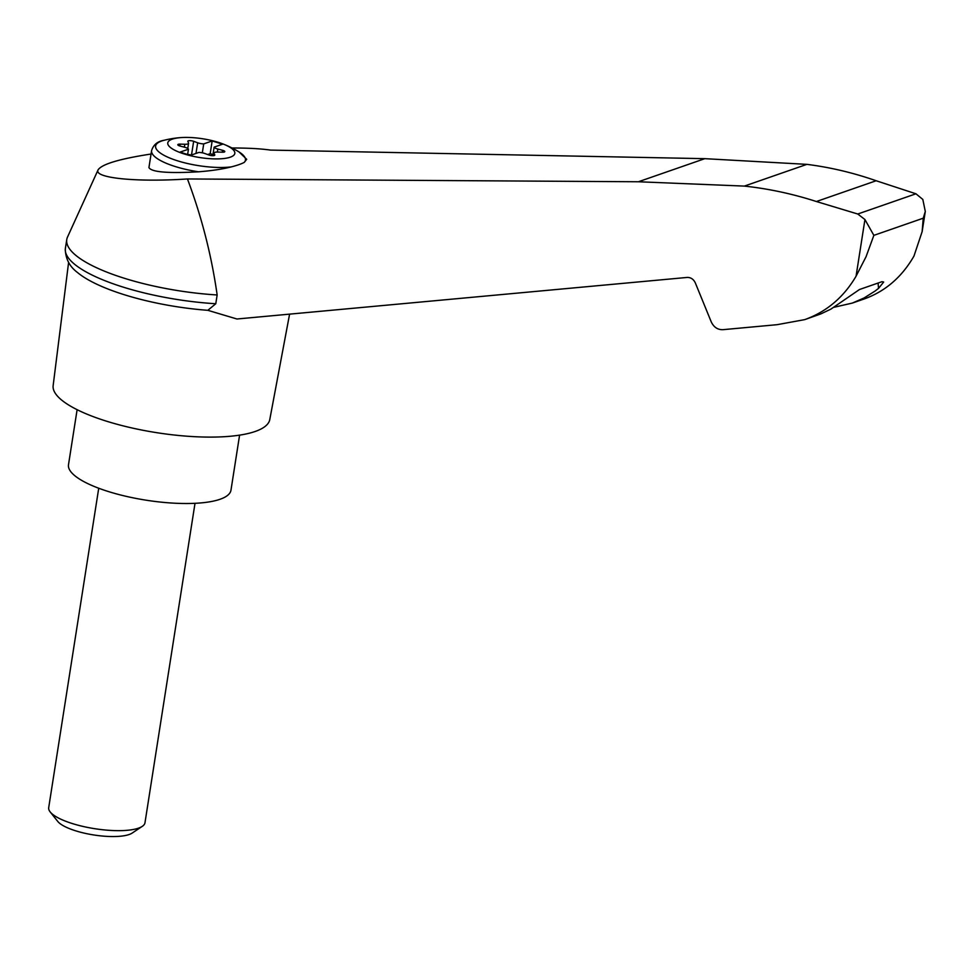 <?xml version="1.0" encoding="UTF-8"?>
<svg xmlns="http://www.w3.org/2000/svg" width="974" height="974" viewBox="0 0 974 974"><rect width="100%" height="100%" fill="white"/><g stroke="black" fill="none" stroke-linecap="round" stroke-linejoin="round"><path stroke-width="1.46" d="M151.055 154.026C119.534 158.872 101.88 164.143 98.094 169.853C93.309 178.011 136.165 182.382 187.446 178.96L638.396 181.761L744.367 186.095C768.596 188.713 792.605 193.85 816.395 201.521L857.765 214.012L864.936 219.54L873.861 235.355L866.056 256.71L856.061 276.214C843.691 297.289 826.573 311.765 804.719 319.63L820.839 313.908L830.919 309.111L859.494 289.509L881.92 281.705L883.661 282.046L878.524 288.377L875.078 291.056L864.096 297.959L852.299 303.084L864.242 298.945C885.342 291.336 901.912 277.054 913.953 256.089L922.135 231.654L925.3 211.455L922.816 199.427L915.95 193.789L876.162 180.75C853.297 172.763 830.201 167.309 806.886 164.363L704.835 158.665L270.516 150.093C260.496 148.669 247.664 147.975 232.007 147.999M98.094 169.853L67.523 237.047A118.779 33.262 8.9 0 0 66.768 239.555A118.779 33.262 8.9 0 0 217.153 294.964C211.516 255.261 201.618 216.593 187.446 178.96M804.719 319.63L777.106 324.683L722.866 329.687C717.631 329.809 713.747 327.167 711.203 321.785L695.351 282.971C693.573 279.197 690.846 277.359 687.181 277.432L236.95 318.997L207.827 310.316A113.568 31.801 8.9 0 1 124.867 294.903A113.568 31.801 8.9 0 1 77.567 272.562C69.665 266.706 65.575 258.889 65.295 249.125A118.779 33.262 8.9 0 0 215.778 303.742L217.153 294.964M218.176 142.301A33.92 9.496 -171.1 0 1 223.168 144.03A33.92 9.496 -171.1 0 1 224.215 158.482A33.92 9.496 -171.1 0 1 175.381 150.532A33.92 9.496 -171.1 0 1 181.736 137.541A33.92 9.496 -171.1 0 1 218.176 142.301M204.942 153.539A6.088 1.704 8.9 0 0 198.866 152.431L190.429 155.365L180.02 152.127L188.457 149.205A6.088 1.704 8.9 0 0 184.756 147.269L180.056 146.039A3.652 1.023 8.9 0 1 177.816 144.712A3.652 1.023 8.9 0 1 180.08 144.128L184.804 144.262A6.088 1.704 8.9 0 0 188.579 143.288A6.088 1.704 8.9 0 0 188.53 142.971L187.848 141.425A3.652 1.023 8.9 0 1 187.812 141.242A3.652 1.023 8.9 0 1 189.918 140.646A3.652 1.023 8.9 0 1 193.656 141.315L197.661 142.788A6.088 1.704 8.9 0 0 203.724 143.896L212.162 140.962L222.571 144.201L214.134 147.135A6.088 1.704 8.9 0 0 217.835 149.059L222.547 150.288A3.652 1.023 8.9 0 1 224.787 151.615A3.652 1.023 8.9 0 1 222.522 152.2L217.799 152.066A6.088 1.704 8.9 0 0 214.012 153.052A6.088 1.704 8.9 0 0 214.073 153.356L214.755 154.903A3.652 1.023 8.9 0 1 214.779 155.097A3.652 1.023 8.9 0 1 212.673 155.682A3.652 1.023 8.9 0 1 208.935 155.012L204.942 153.539M187.629 154.501L188.457 149.205M244.255 162.378A45.486 12.735 -171.1 0 0 239.056 151.981L246.69 159.31L244.255 162.378A65.696 10.178 175.5 0 1 231.264 166.895C222.571 169.135 211.65 170.767 198.526 171.801C167.869 173.506 151.347 172.094 148.937 167.565L151.591 150.641A48.724 13.648 -171.1 0 0 198.526 171.801M68.606 262.347L53.144 385.643A109.636 30.705 8.9 0 0 106.921 421.316A109.636 30.705 8.9 0 0 269.774 419.575L289.595 314.139M852.299 303.084L834.17 307.236M922.135 231.654L923.255 218.188L925.3 211.455M857.765 214.012L915.95 193.789M816.395 201.521L876.162 180.75M744.367 186.095L806.886 164.363M215.778 303.742L207.827 310.316M66.768 239.555L65.392 248.333A118.779 33.262 8.9 0 0 65.295 249.125M77.116 409.689L68.497 464.732A82.23 23.023 8.9 0 0 108.808 491.675A82.23 23.023 8.9 0 0 230.972 490.178L239.592 435.135M195.007 503.315L144.98 822.75A48.724 13.648 -171.1 0 1 142.277 826.354A48.724 13.648 -171.1 0 1 94.734 828.691A48.724 13.648 -171.1 0 1 50.173 811.926A48.724 13.648 -171.1 0 1 48.7 807.665L98.727 488.242M142.277 826.354L132.172 833.074A39.386 11.031 -171.1 0 1 93.748 834.962A39.386 11.031 -171.1 0 1 57.734 821.423L50.173 811.926M191.233 155.085A3.652 1.023 8.9 0 0 187.678 154.513M202.324 152.821L203.724 143.896M212.795 155.682L214.134 147.135M212.977 154.537L210.177 153.673L212.162 140.962M210.177 153.673L207.657 154.549M231.264 166.895A45.486 12.735 -171.1 0 1 170.742 158.421A45.486 12.735 -171.1 0 1 164.18 140.256C157.557 141.315 153.356 144.785 151.591 150.641M864.936 219.54L856.061 276.214M873.861 235.355L923.255 218.188M878.524 288.377L878.098 283.044M638.396 181.761L704.835 158.665M184.342 147.159L184.804 144.262M191.513 154.988L193.656 141.315M195.993 153.429L197.661 142.788M217.372 152.054L217.835 149.059M222.242 152.2L222.547 150.288M213.708 155.633L214.073 153.356M179.788 145.966L180.08 144.128M181.736 137.541A97.461 97.461 0 0 0 164.18 140.256M239.056 151.981A97.461 97.461 0 0 0 223.168 144.03M188.579 143.288L187.763 148.474M214.012 153.052L213.61 155.645"/></g></svg>
